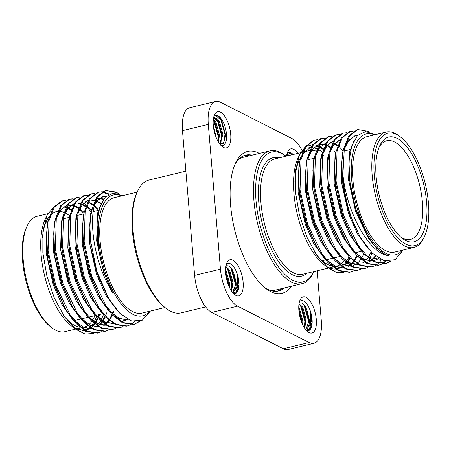 <?xml version="1.0" encoding="UTF-8"?>
<svg xmlns="http://www.w3.org/2000/svg" width="451" height="451" viewBox="0 0 451 451"><rect width="100%" height="100%" fill="white"/><g stroke="black" fill="none" stroke-linecap="round" stroke-linejoin="round"><path stroke-width="0.68" d="M218.791 143.892L223.273 143.469L225.41 136.833L225.421 134.122L221.469 120.067L218.211 116.228L215.088 115.619A15.458 6.573 76.4 0 0 213.859 116.6M232.941 292.97L237.057 291.696L239.019 284.525A15.458 6.573 76.4 0 0 238.917 282.151A15.458 6.573 76.4 0 0 236.837 272.9L237.671 282.129C237.474 285.804 236.561 288.499 234.937 290.207C235.963 288.319 236.341 285.618 236.07 282.095L233.652 272.59L232.152 269.472L229.052 265.932L226.176 265.707M306.111 330.126L310.226 328.852L312.188 321.676A15.458 6.573 76.4 0 0 312.086 319.308A15.458 6.573 76.4 0 0 310 310.057L310.84 319.285C310.638 322.961 309.724 325.656 308.101 327.364C309.127 325.475 309.504 322.775 309.234 319.252L306.821 309.741L305.321 306.629L302.221 303.089L299.34 302.863M292.727 154.592L288.251 152.776A15.458 6.573 76.4 0 0 287.022 153.757M316.298 319.387A18.581 7.898 -103.6 0 1 307.83 331.784A18.581 7.898 -103.6 0 1 298.883 310.542A18.581 7.898 -103.6 0 1 300.135 299.887A18.581 7.898 -103.6 0 1 309.33 300.107A18.581 7.898 -103.6 0 1 316.298 319.387M243.128 282.23A18.581 7.898 -103.6 0 1 234.667 294.627A18.581 7.898 -103.6 0 1 225.714 273.385A18.581 7.898 -103.6 0 1 226.966 262.73A18.581 7.898 -103.6 0 1 236.166 262.956A18.581 7.898 -103.6 0 1 243.128 282.23M230.698 134.218A18.581 7.898 -103.6 0 1 222.236 146.62A18.581 7.898 -103.6 0 1 213.284 125.378A18.581 7.898 -103.6 0 1 214.535 114.723A18.581 7.898 -103.6 0 1 223.735 114.943A18.581 7.898 -103.6 0 1 230.698 134.218M291.459 286.227A73.006 31.034 -103.6 0 1 265.746 288.46A73.006 31.034 -103.6 0 1 230.585 205.013A73.006 31.034 -103.6 0 1 235.495 163.149A73.006 31.034 -103.6 0 1 259.393 153.402M264.337 287.31A69.882 29.71 76.4 0 0 278.442 290.98A69.882 29.71 76.4 0 0 284.147 287.992M165.94 308.298L164.542 307.216A66.759 28.379 -103.6 0 1 132.391 230.912A66.759 28.379 -103.6 0 1 136.879 192.628L137.628 191.032A68.321 29.044 76.4 0 0 133.034 230.207A68.321 29.044 76.4 0 0 165.94 308.298A68.321 29.044 76.4 0 0 181.076 312.881L205.65 306.945M185.868 171.149L149.005 180.05A68.321 29.044 76.4 0 0 137.628 191.032M286.047 156.204A66.759 28.379 76.4 0 0 256.055 201.056A66.759 28.379 76.4 0 0 280.872 270.064A66.759 28.379 76.4 0 0 313.896 271.575L313.372 272.703A68.321 29.044 -103.6 0 1 301.995 283.685A68.321 29.044 -103.6 0 1 253.947 201.016A68.321 29.044 -103.6 0 1 269.923 150.859A68.321 29.044 -103.6 0 1 285.06 155.437L286.047 156.204M269.923 150.859L243.258 157.292A68.321 29.044 76.4 0 0 238.218 159.778M323.852 155.911A59.346 25.228 76.4 0 0 322.578 154.84M315.999 151.079A59.346 25.228 76.4 0 0 311.726 150.324M309.617 150.521A59.346 25.228 76.4 0 0 309.132 150.628L304.78 151.677M300.727 157.41A59.346 25.228 76.4 0 0 294.915 181.629M328.142 267.877L323.874 264.568A62.153 26.423 -103.6 0 1 293.939 193.524A62.153 26.423 -103.6 0 1 298.117 157.889L299.549 154.823L295.45 170.89L295.416 191.912L299.374 214.828L306.81 236.916L316.816 255.373L328.142 267.877L336.339 272.291L343.995 272.522M298.861 156.407A62.153 26.423 -103.6 0 1 302.965 150.933M308.405 147.911A62.153 26.423 -103.6 0 1 310.948 147.578M313.71 147.838A62.153 26.423 -103.6 0 1 316.822 148.807M317.51 149.112A62.153 26.423 -103.6 0 1 322.375 152.162M321.524 147.697L318.784 146.158M318.141 145.87L316.873 145.385M316.613 145.295L313.434 144.653M312.718 144.613L306.128 146.536M304.667 147.64L299.549 154.823M348.882 256.681A62.153 26.423 -103.6 0 1 346.278 261.896M345.861 262.527A62.153 26.423 -103.6 0 1 343.758 265.109M341.847 266.761A62.153 26.423 -103.6 0 1 336.514 268.948M335.431 269.038A62.153 26.423 -103.6 0 1 325.943 266.034M347.411 262.865L345.821 264.523L346.763 263.283M347.174 262.674L349.773 257.634M350.495 258.372L347.772 262.437M403.284 249.995L395.082 259.714L384.308 260.847L372.396 253.27L360.834 238.06L354.542 225.692C348.307 211.457 344.265 196.106 342.416 179.628L341.903 160.934L343.391 149.54L348.6 136.168L357 129.753L357.891 129.538L368.112 131.297L369.183 131.906M354.542 225.692A68.4 29.078 -103.6 0 1 343.222 179.436A68.4 29.078 -103.6 0 1 342.912 174.808L344.282 149.326L349.497 135.954L357.891 129.538M353.398 270.95L349.435 272.314L338.436 270.747L327.973 262.691L317.617 248.608L306.759 224.525L299.143 190.08L298.63 171.38L300.112 159.987L305.327 146.614L313.721 140.205L317.887 139.675M314.172 140.103L317.476 139.923M334.597 151.232L335.775 152.709M350.326 272.1L339.327 270.527L330.713 264.325L321.975 253.851L307.65 224.31L300.033 189.86L301.003 159.772L306.218 146.4L314.618 139.985M360.608 269.208L356.651 270.572L345.646 269.005L335.183 260.949L324.827 246.866L313.969 222.783L306.353 188.338L305.84 169.638L307.323 158.245L312.537 144.872L320.937 138.463L325.098 137.938M321.383 138.361L324.686 138.181M338.921 146.271L342.991 150.967M357.542 270.358L346.543 268.79L337.923 262.583L329.185 252.109L314.86 222.569L307.244 188.118L308.219 158.03L313.434 144.658L321.828 138.243M367.824 267.466L363.861 268.83L352.862 267.263L342.399 259.207L332.043 245.124L321.185 221.046L313.569 186.596L313.056 167.896L314.539 156.508L319.753 143.13L328.148 136.721L332.314 136.196M364.752 268.616L353.753 267.048L345.139 260.841L336.401 250.367L322.076 220.827L314.46 186.381L315.429 156.288L320.644 142.916L329.044 136.501M375.035 265.724L371.072 267.088L360.073 265.521L349.61 257.465L339.253 243.382L328.396 219.304L320.779 184.854L320.266 166.16L321.749 154.766L326.964 141.388L335.364 134.979L339.524 134.454M371.968 266.874L360.963 265.306L352.349 259.099L343.611 248.625L329.286 219.085L321.67 184.639L322.64 154.546L327.854 141.174L336.254 134.764M382.251 263.982L378.288 265.346L367.289 263.779L356.826 255.723L346.469 241.646L335.612 217.562L327.99 183.112L327.482 164.418L328.965 153.024L334.18 139.647L342.574 133.237L346.74 132.712M379.178 265.132L368.179 263.564L359.56 257.358L350.827 246.889L336.502 217.348L328.886 182.897L329.856 152.81L335.07 139.432L343.47 133.022M391.186 261.202L385.498 263.604L374.499 262.037L364.036 253.981L353.68 239.904L342.822 215.82L335.206 181.37L334.693 162.676L336.175 151.282L341.39 137.91L349.79 131.495L353.95 130.97M386.394 263.39L375.39 261.822L366.776 255.616L358.038 245.147L343.713 215.606L336.096 181.155L337.066 151.068L342.281 137.69L350.681 131.28M372.007 252.893L370.468 257.138M369.617 259.015L368.653 260.853M381.529 259.815L378.699 263.102M378.31 263.457L375.452 265.504M385.47 261.14L382.189 263.734M381.772 263.976L378.733 265.233M386.033 261.247L382.668 263.762M390.403 261.338L385.943 263.491M374.477 134.855A62.153 26.423 76.4 0 0 351.645 179.594A62.153 26.423 76.4 0 0 372.261 240.586A62.153 26.423 76.4 0 0 402.331 250.226M342.912 174.808L343.538 179.442C348.268 215.042 369.775 253.642 388.362 255.576C381.123 253.366 374.099 246.505 367.289 234.999L355.388 208.097L349.446 179.554L348.961 161.836L351.724 145.944L357.525 135.469L365.688 131.568L375.317 134.652M386.079 132.053L366.838 136.698A59.346 25.228 76.4 0 0 352.964 180.265A59.346 25.228 76.4 0 0 394.693 252.07L413.933 247.424A59.346 25.228 -103.6 0 1 372.199 175.619A59.346 25.228 -103.6 0 1 386.079 132.053A59.346 25.228 -103.6 0 1 399.225 136.027L400.623 137.11A57.784 24.563 76.4 0 0 374.307 175.659A57.784 24.563 76.4 0 0 395.961 235.597A57.784 24.563 76.4 0 0 424.566 236.285A57.784 24.563 76.4 0 0 428.45 203.153A57.784 24.563 76.4 0 0 400.623 137.11M426.623 202.223A53.878 22.905 -103.6 0 1 402.083 238.167A53.878 22.905 -103.6 0 1 376.134 176.589A53.878 22.905 -103.6 0 1 379.759 145.696A53.878 22.905 -103.6 0 1 406.43 146.338A53.878 22.905 -103.6 0 1 426.623 202.223M400.668 236.995A50.754 21.575 76.4 0 0 410.54 239.408A50.754 21.575 76.4 0 0 422.407 202.144A50.754 21.575 76.4 0 0 386.721 140.735A50.754 21.575 76.4 0 0 379.032 147.381M322.256 260.712A50.754 21.575 76.4 0 0 322.6 260.639L325.515 259.934M277.049 291.233A69.882 29.71 76.4 0 0 281.401 288.657M164.953 307.537L141.868 313.107A59.346 25.228 -103.6 0 1 100.139 241.302A59.346 25.228 -103.6 0 1 114.018 197.735L137.098 192.16M121.652 195.892A62.153 26.423 76.4 0 0 98.82 240.631A62.153 26.423 76.4 0 0 119.436 301.629A62.153 26.423 76.4 0 0 149.506 311.263M119.453 194.218L116.172 192.12L105.951 190.361L97.292 197.177C92.37 207.065 91.249 221.52 93.921 240.541C97.038 260.362 103.437 278.058 113.105 293.635C106.43 281.204 101.751 267.178 99.073 251.568L97.484 240.608L96.999 223.048L99.654 207.561L105.224 197.217L113.083 193.124L122.39 195.711M150.442 311.038L142.279 320.216L131.681 321.05L120.005 313.479L108.697 298.551L96.83 271.158L90.476 240.473L90.11 236.228A68.4 29.078 -103.6 0 1 97.292 197.177M65.947 200.503L62.678 200.813L54.278 207.223L49.063 220.601L48.094 250.688L55.71 285.139L70.035 314.68L78.773 325.148L87.387 331.355L98.386 332.923L101.458 331.773M62.678 200.813L61.781 201.028L53.387 207.443L48.172 220.815L46.69 232.209L47.203 250.903L54.819 285.353L65.677 309.437L76.033 323.514L86.496 331.57L97.495 333.137L98.386 332.923M117.187 193.468L115.281 192.335L105.511 190.48M105.951 190.361L105.06 190.581L96.661 196.991L91.452 210.363L89.963 221.757L90.11 236.228M109.401 194.105L102.49 191.827M102.011 191.793L98.741 192.103L90.341 198.519L85.126 211.891L84.157 241.978L91.773 276.429L106.098 305.97L114.836 316.444L123.45 322.645L134.454 324.218L140.616 320.96M108.73 194.443L102.084 192.092M101.599 192.041L98.295 192.222M98.741 192.103L97.85 192.318L89.45 198.733L84.236 212.105L82.753 223.499L83.266 242.198L90.882 276.643L101.74 300.727L112.096 314.809L122.559 322.865L133.558 324.432L134.454 324.213M94.8 193.535L91.53 193.845L83.131 200.261L77.916 213.633L76.946 243.72L84.562 278.171L98.887 307.712L107.62 318.186L116.24 324.387L127.238 325.955L130.311 324.81M94.389 193.783L91.085 193.964M91.53 193.845L90.634 194.06L82.24 200.475L77.025 213.847L75.542 225.241L76.056 243.935L83.672 278.385L94.53 302.469L104.886 316.551L115.349 324.602L126.348 326.174L127.238 325.955M87.584 195.277L84.314 195.587L75.915 202.003L70.706 215.375L69.73 245.462L77.346 279.913L91.671 309.454L100.41 319.928L109.029 326.129L120.028 327.697L123.095 326.552M87.173 195.525L83.869 195.706M84.314 195.587L83.424 195.802L75.024 202.217L69.809 215.589L68.326 226.983L68.84 245.677L76.456 280.127L87.314 304.211L97.67 318.288L108.133 326.344L119.132 327.916M80.374 197.019L77.104 197.329L68.704 203.739L63.49 217.117L62.52 247.204L70.136 281.655L84.461 311.196L93.199 321.664L101.813 327.871L112.812 329.439L115.884 328.294M77.104 197.329L76.208 197.544L67.813 203.959L62.599 217.331L61.116 228.725L61.629 247.419L69.245 281.869L80.103 305.953L90.459 320.03L100.923 328.086L111.921 329.653L112.812 329.439M91.147 210.578L87.353 206.355M86.197 205.25L83.694 203.153M73.158 198.761L69.888 199.071L61.494 205.481L56.279 218.859L55.304 248.946L62.92 283.397L77.245 312.938L85.983 323.406L94.603 329.613L105.602 331.181L108.668 330.036M91.136 211.908L86.981 207.094M72.746 199.009L69.443 199.19M69.888 199.071L68.997 199.286L60.597 205.701L55.383 219.073L53.9 230.467L54.413 249.161L62.029 283.611L72.887 307.695L83.243 321.772L93.707 329.828L104.711 331.395L105.602 331.181M134.003 324.314L139.59 321.287M130.728 324.585L134.516 321.653M97.94 333.024L100.985 331.767M113.15 311.218L112.338 313.535M75.886 329.36L71.049 325.605A62.153 26.423 -103.6 0 1 41.114 254.567A62.153 26.423 -103.6 0 1 45.292 218.927L47.028 215.212L42.89 231.431L42.851 252.661L46.848 275.792L54.346 298.094L64.448 316.726L75.886 329.36L85.081 334.061L93.543 333.498M53.934 206.665L47.028 215.212M96.971 315.108A62.153 26.423 -103.6 0 1 96.711 315.903M96.373 316.873A62.153 26.423 -103.6 0 1 94.259 321.58M93.453 322.939A62.153 26.423 -103.6 0 1 91.328 325.729M90.961 326.118A62.153 26.423 -103.6 0 1 90.138 326.902M89.591 327.364A62.153 26.423 -103.6 0 1 84.641 329.816M83.677 329.985A62.153 26.423 -103.6 0 1 73.389 327.246M85.983 330.346L90.538 328.012M91.074 327.561L92.134 326.552M103.347 314.866L100.939 320.419M100.562 321.106L98.679 324.049M97.185 325.893L96.063 327.054M86.44 331.541L73.829 327.646M42.439 237.344A59.346 25.228 -103.6 0 1 49.289 216.474M50.613 214.98A59.346 25.228 -103.6 0 1 56.307 211.666A59.346 25.228 -103.6 0 1 57.643 211.434M59.633 211.389A59.346 25.228 -103.6 0 1 63.901 212.382M64.628 212.692A59.346 25.228 -103.6 0 1 69.747 215.877M48.567 219.101A59.346 25.228 76.4 0 0 47.806 218.611M47.772 213.729L37.067 216.311A59.346 25.228 76.4 0 0 27.184 225.85A59.346 25.228 76.4 0 0 23.193 259.877A59.346 25.228 76.4 0 0 51.775 327.708A59.346 25.228 76.4 0 0 64.921 331.682L75.571 329.112M51.775 327.708L50.377 326.625A57.784 24.563 -103.6 0 1 22.55 260.582A57.784 24.563 -103.6 0 1 26.434 227.451L27.184 225.85M46.741 220.545A57.784 24.563 -103.6 0 1 48.043 221.424M299.453 301.77A15.458 6.573 76.4 0 1 310 310.057L311.742 319.387L309.324 329.76M302.66 303.399L304.194 305.553L308.304 320.221L307.853 326.389M305.006 306.111L308.738 320.114L308.755 322.403M299.47 304.521L300.755 306.381L304.87 321.05L304.419 327.217M301.595 306.99L305.299 320.943L305.321 323.232M298.787 309.053L301.899 322.972M298.861 310.294L301.431 321.783M226.284 264.613A15.458 6.573 76.4 0 1 236.837 272.9L238.573 282.236L236.155 292.603M229.497 266.242L231.025 268.396L235.14 283.065L234.683 289.238M231.837 268.959L235.569 282.957L235.591 285.246M226.306 267.364L227.592 269.224L231.701 283.893L231.25 290.066M228.426 269.833L232.135 283.786L232.152 286.075M225.618 271.902L228.73 285.816M225.697 273.137L228.262 284.626M223.91 142.617L224.959 134.511L220.843 119.842L215.51 115.49M225.399 136.946L225.387 134.404L221.402 119.955M221.069 141.513L221.526 135.339L217.41 120.671L216.125 118.81M220.336 144.512L221.108 142.787M221.977 137.521L221.954 135.238L218.25 121.28M217.872 141.095L218.092 136.168L213.977 121.499L213.238 120.366M218.543 138.35L218.521 136.067L214.811 122.108M214.67 133.039L213.723 128.789M292.344 154.682L288.679 152.647M283.301 348.764L309.132 342.529A31.232 13.276 76.4 0 0 313.981 343.29L288.144 349.525A31.232 13.276 -103.6 0 1 283.301 348.764L211.745 312.43A31.232 13.276 -103.6 0 1 194.623 275.398L182.469 130.643A31.232 13.276 -103.6 0 1 189.775 107.71L215.606 101.475A31.232 13.276 76.4 0 0 208.3 124.403L182.469 130.643M194.623 275.398L220.454 269.157L208.3 124.403M309.132 342.529L237.576 306.19L211.745 312.43M317.121 270.797L321.281 320.357A31.232 13.276 76.4 0 1 313.981 343.29M215.606 101.475A31.232 13.276 76.4 0 1 220.449 102.236L292.006 138.57A31.232 13.276 76.4 0 1 302.097 150.465M286.56 156.08A18.581 7.898 -103.6 0 1 287.704 151.874A18.581 7.898 -103.6 0 1 297.852 153.351M220.454 269.157A31.232 13.276 76.4 0 0 237.576 306.19M75.165 321.354A59.346 25.228 76.4 0 0 75.616 320.266M94.851 315.621A59.346 25.228 -103.6 0 1 92.534 320.306M91.807 321.4A59.346 25.228 -103.6 0 1 88.965 324.54M87.398 325.678A59.346 25.228 -103.6 0 1 84.162 327.037A59.346 25.228 -103.6 0 1 81.242 327.336M79.962 327.229A59.346 25.228 -103.6 0 1 63.54 315.384M92.483 326.186L94.422 323.779M95.37 322.313L97.484 318.09M97.912 317.019L98.73 314.685M71.241 210.245L66.5 207.708M65.818 207.477L63.698 206.981M48.116 221.063L47.011 225.353L46.165 253.05L53.224 284.767L61.99 304.713L73.051 320.125M96.514 327.099L97.72 326.253M99.694 324.444L101.633 322.037M102.056 321.416L104.694 316.348M83.971 213.419L79.539 209.309M78.457 208.509L75.041 206.519M73.028 205.735L67.791 205.205M55.332 219.321L54.221 223.611L53.376 251.308L60.44 283.025L69.2 302.971L80.261 318.383M103.724 325.357L104.936 324.511M105.483 324.066L108.849 320.295M109.266 319.68L111.91 314.606M85.667 206.767L82.257 204.777M80.244 203.993L78.124 203.502M74.15 203.604L64.967 211.637M62.542 217.579L61.437 221.869L60.592 249.572L67.65 281.283L76.411 301.229L87.477 316.641M98.701 210.267L94.191 206M92.878 205.025L89.467 203.035M87.455 202.251L85.335 201.76M69.758 215.837L68.648 220.133L67.802 247.83L74.866 279.541L83.627 299.487L94.687 314.899M100.195 319.72L104.13 322.082L113.59 323.666M101.001 203.948L95.697 200.875M94.671 200.509L89.428 199.979M76.969 214.095L75.864 218.391L75.013 246.088L82.076 277.799L90.837 297.75L101.903 313.157M121.719 321.721L126.99 318.953M103.499 199.376L96.785 198.22M84.185 212.359L83.074 216.649L82.229 244.346L89.287 276.057L98.053 296.008L109.114 311.415M114.622 316.236L118.557 318.598L128.935 319.985M106.008 196.433L102.76 196.698L95.161 202.443M91.395 210.617L90.285 214.907L89.439 242.604L96.503 274.315L105.793 295.196L117.502 310.852M104.125 198.519L97.501 213.165L96.655 240.862L103.713 272.579L113.105 293.635M73.643 327.477L76.106 328.847L84.625 330.566M85.634 330.42L90.803 328.187M91.373 327.764L92.602 326.699M92.957 326.349L94.851 324.134M95.883 322.623L97.991 318.626M98.465 317.504L99.553 314.488M71.45 209.63L66.697 207.297M66.004 207.094L64.07 206.727M46.605 233.9L47.868 259.59L54.052 284.564L64.831 307.977M74.398 320.458L83.317 327.105L91.835 328.824M92.844 328.678L93.481 328.542M96.954 327.133L98.019 326.445M100.173 324.607L102.061 322.392M102.49 321.794L105.207 316.884M105.545 316.089L106.763 312.746M84.145 212.534L79.833 208.706M78.66 207.888L75.379 206.101M73.22 205.352L67.83 205.137M66.928 205.368L60.761 209.816L56.358 218.493M53.9 230.467L53.708 233.748L55.078 257.848L61.263 282.828L72.047 306.235M81.614 318.716L90.533 325.363L99.051 327.082M104.17 325.391L105.23 324.703M105.799 324.28L109.277 320.65M109.706 320.052L112.417 315.142M112.761 314.347L113.979 311.004M85.876 206.146L82.589 204.359M80.43 203.61L78.497 203.243M74.139 203.626L67.977 208.074L63.568 216.751M61.116 228.725L60.919 232.006L62.294 256.106L68.473 281.086L79.258 304.493M88.824 316.974L97.743 323.621L106.261 325.34M107.27 325.194L107.902 325.058M98.56 209.038L94.36 205.301M93.086 204.404L89.805 202.617M87.641 201.868L85.707 201.501M68.242 228.674L69.505 254.364L75.689 279.344L86.468 302.751M96.035 315.238L104.953 321.884L113.477 323.598M101.278 203.339L95.86 200.43M94.857 200.126L89.467 199.911M88.334 200.182L82.403 204.591L77.995 213.267M75.542 225.241L75.345 228.527L76.721 252.622L82.899 277.602L93.684 301.009M122.328 321.574L125.423 320.385M125.806 320.165L127.323 319.145M103.798 198.959L96.818 198.147M82.753 223.499L82.561 226.785L83.931 250.88L90.115 275.86L100.894 299.267M110.461 311.754L119.38 318.4L128.907 319.973M106.25 196.208L103.583 196.501L98.56 199.246L94.501 204.737M89.963 221.757L89.772 225.043L91.147 249.144L97.326 274.118L107.998 297.344M96.993 223.138L99.073 251.568M252.081 155.167A69.882 29.71 76.4 0 0 245.643 155.11A69.882 29.71 76.4 0 0 234.762 164.812M249.33 155.826A69.882 29.71 76.4 0 0 244.284 155.522M269.709 290.213A68.321 29.044 76.4 0 0 275.33 290.123L301.995 283.685M299.616 161.762L298.782 161.965A50.754 21.575 76.4 0 0 298.438 162.056M424.566 236.285L423.816 237.886A59.346 25.228 -103.6 0 1 413.933 247.424M366.263 233.285L356.482 211.553L350.297 186.573L348.95 162.05M360.028 236.662L349.266 213.295L343.087 188.315L341.711 164.215L341.903 160.934M344.361 148.96L349.001 140.002L355.523 135.678L357.598 135.39M352.834 238.444L342.055 215.037L335.871 190.057L334.608 164.367M379.032 258.496L373.637 260.887M372.627 261.033L364.109 259.314L355.191 252.667M346.469 241.646L344.801 238.81L334.839 216.773L328.661 191.799L327.285 167.699L327.482 164.418M329.935 152.444L334.338 143.768L340.505 139.32M375.739 256.213L372.165 259.973M371.596 260.396L370.536 261.084M370.153 261.298L367.058 262.493M338.408 241.922L327.629 218.515L321.445 193.541L320.075 169.441L320.266 166.16M322.724 154.18L327.127 145.51L333.295 141.062M359.842 264.235L359.21 264.371M358.201 264.517L349.683 262.798L340.764 256.151M331.197 243.664L320.413 220.257L314.234 195.283L312.971 169.593M315.508 155.922L319.917 147.251L326.079 142.804M330.436 142.42L332.37 142.787M333.058 142.984L337.816 145.323M352.631 265.977L352 266.113M350.991 266.259L342.467 264.54L333.554 257.893M323.987 245.406L313.203 221.999L307.018 197.025L305.648 172.925L305.84 169.638M308.298 157.664L312.701 148.993L318.868 144.545M319.77 144.314L325.16 144.523M327.319 145.278L330.6 147.06M357.147 256.061L354.717 260.548M354.001 261.569L350.528 265.194M349.959 265.622L348.894 266.304M343.775 268.001L335.256 266.282L326.338 259.635M316.771 247.148L305.987 223.741L299.808 198.767L298.438 174.667L298.63 171.38M316.01 145.899L317.944 146.265M318.637 146.468L319.618 146.817M320.103 147.015L323.39 148.802M349.931 257.803L347.822 261.794M346.791 263.305L345.821 264.523M388.362 255.576L384.923 254.291L376.963 248.58L368.895 238.945L355.653 211.75L348.595 180.039L349.44 152.342L354.311 139.878M368.642 249.234L357.372 233.736L348.443 213.492L341.379 181.781L342.224 154.079L343.335 149.788M345.759 143.846L354.7 135.875L355.523 135.678M355.112 135.785L357.412 135.582M380.407 259.269L370.497 257.775L366.562 255.413M361.054 250.593L349.993 235.18L341.227 215.234L334.168 183.518L335.014 155.82L336.125 151.53M378.716 258.305L373.856 260.841M372.74 261.101L363.286 259.517L359.346 257.155M353.843 252.334L342.777 236.922L334.016 216.976L326.952 185.26L327.798 157.562L328.909 153.272M331.333 147.33L340.516 139.297M375.3 255.864L372.926 258.761M371.297 260.204L370.091 261.05M346.627 254.071L335.567 238.664L326.806 218.718L319.742 187.002L320.588 159.304L321.698 155.014M371.094 251.962L368.636 256.771M367.999 257.73L366.06 260.137M364.087 261.946L362.497 263.023M358.314 264.585L348.86 262.995L344.919 260.639M339.417 255.813L328.351 240.406L319.59 220.46L312.526 188.744L313.377 161.046L314.482 156.756M330.064 142.674L332.184 143.17M332.866 143.401L337.607 145.938M363.85 253.783L361.736 258.006M360.789 259.472L358.5 262.24M356.876 263.688L352.22 266.067M332.201 257.555L321.14 242.148L312.38 222.196L305.316 190.485L306.161 162.788L307.272 158.498M319.731 144.376L324.968 144.912M326.981 145.696L330.397 147.68M356.634 255.525L354.21 260.255M353.573 261.214L350.207 264.979M349.66 265.425L348.454 266.276M343.887 268.063L334.433 266.479L330.498 264.117M324.991 259.297L313.93 243.89L305.164 223.938L298.105 192.227L298.951 164.53L300.056 160.24M302.48 154.293L311.669 146.265M315.638 146.158L317.758 146.648M318.44 146.885L323.181 149.422M314.415 251.697A59.346 25.228 76.4 0 0 331.316 265.91M332.793 266.191A59.346 25.228 76.4 0 0 336.982 266A59.346 25.228 76.4 0 0 339.547 265.025M341.272 263.92A59.346 25.228 76.4 0 0 344.169 260.982M288.691 155.561L287.135 155.178M289.429 155.386L287.422 155.093L286.661 155.42M286.847 154.456L289.942 155.262M308.101 327.364L306.9 328.649L305.344 329.185M299.058 303.619L302.768 307.294L306.24 319.973L304.65 328.215M298.759 307.227L299.334 308.123L302.807 320.802L302.655 324.664M306.821 309.741L308.817 319.353L308.805 321.794L306.037 328.858L305.457 329.174M298.974 304.177L301.916 307.514L305.383 320.182L305.366 322.623L304.25 327.595M298.782 308.867L301.95 321.011L301.95 323.096M234.937 290.207L233.731 291.498L232.175 292.028M225.889 266.462L229.598 270.138L233.077 282.822L231.487 291.058M225.596 270.07L226.165 270.966L229.638 283.651L229.486 287.507M233.652 272.59L235.653 282.196L235.636 284.637L232.874 291.701L232.288 292.022M225.804 267.02L228.753 270.358L232.214 283.025L232.203 285.466L231.087 290.438M225.613 271.711L228.781 283.854L228.787 285.94M215.02 134.235L213.52 127.492M217.996 141.315L218.605 135.3L215.138 122.633L213.255 120.141M219.552 143.756L222.022 136.912L222.039 134.471L218.572 121.804L213.966 118.027M219.733 143.999L220.116 143.773L222.895 134.268L219.423 121.584L217.613 119.165L214.253 117.936L213.492 118.263M216.052 137.177L213.222 124.482M218.487 142.155L219.462 135.097L215.99 122.413L213.346 119.284M213.684 117.299L217.613 119.165M225.421 134.122L226.487 134.139A15.458 6.573 76.4 0 0 215.088 115.619M220.776 145.256A15.458 6.573 76.4 0 0 226.487 134.139M233.201 293.263A15.458 6.573 76.4 0 0 239.019 284.525M306.37 330.42A15.458 6.573 76.4 0 0 312.188 321.676M293.167 154.484A15.458 6.573 76.4 0 0 288.251 152.776M300.665 152.675L274.777 158.921A59.346 25.228 76.4 0 0 260.904 202.488A59.346 25.228 76.4 0 0 302.632 274.293L328.396 268.074M306.922 273.261A60.908 25.893 -103.6 0 1 277.963 260.74A60.908 25.893 -103.6 0 1 258.795 202.448A60.908 25.893 -103.6 0 1 279.068 157.884M301.493 152.472L302.407 152.252M326.411 259.72L332.731 258.192M333.633 257.972L339.941 256.45M355.27 252.752L361.584 251.224M120.028 327.697L119.137 327.911M102.428 313.795L96.108 315.317M95.217 315.537L88.903 317.059M88.001 317.278L81.693 318.801M80.791 319.015L74.471 320.543M98.166 210.397L93.16 211.604M83.892 213.842L77.566 215.369M69.319 217.365L63.14 218.853M47.823 222.552L45.613 223.087M84.162 327.037L81.625 327.651M80.735 327.866L76.523 328.886M102.76 196.698L103.583 196.501M46.498 235.49L46.69 232.209M64.008 306.601L65.677 309.437M71.224 304.865L72.887 307.695M78.435 303.123L80.103 305.953M68.135 230.264L68.326 226.983M85.645 301.381L87.314 304.211M92.861 299.639L94.53 302.469M100.071 297.897L101.74 300.727M107.287 296.155L108.697 298.551M307.87 159.767L314.189 158.245M343.933 151.062L350.106 149.574M317.617 248.608L315.948 245.778M324.827 246.866L323.158 244.036M313.056 167.896L312.859 171.183M332.043 245.124L330.374 242.294M339.253 243.382L337.585 240.552M334.693 162.676L334.501 165.957M353.68 239.904L352.011 237.074M360.834 238.06L359.227 235.332M348.961 161.836L348.927 162.473M329.348 267.843L332.675 267.043M333.565 266.823L336.982 266"/></g></svg>
